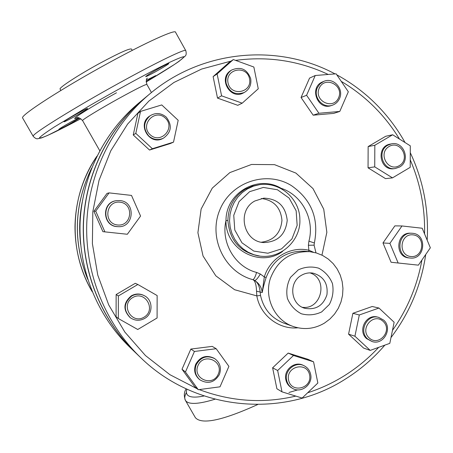 <?xml version="1.0" encoding="UTF-8"?>
<svg xmlns="http://www.w3.org/2000/svg" width="453" height="453" viewBox="0 0 453 453"><rect width="100%" height="100%" fill="white"/><g stroke="black" fill="none" stroke-linecap="round" stroke-linejoin="round"><path stroke-width="0.68" d="M91.642 168.091C73.975 204.569 72.661 241.625 87.695 279.263M117.537 224.977C103.058 223.544 105.543 200.441 119.983 202.18C134.399 203.674 131.942 226.636 117.537 224.977M117.185 226.596L117.899 226.653C134.139 228.142 136.24 201.749 119.977 200.577L116.398 200.673C101.851 202.389 102.571 225.73 117.185 226.596M116.398 200.673L116.053 200.73C101.138 202.508 102.542 226.557 117.553 226.636L117.899 226.653M150.169 134.745C139.428 124.92 154.813 108.086 165.328 118.086C175.996 127.871 160.753 144.688 150.169 134.745M148.867 136.059C153.301 139.779 158.12 140.504 163.335 138.239C171.528 132.282 172.468 125.215 166.166 117.05C161.07 112.882 155.724 112.446 150.136 115.736C143.318 121.999 142.893 128.771 148.867 136.059M150.136 115.736L149.694 116.042C136.659 124.179 149.456 145.906 162.854 138.476L163.335 138.239M228.023 82.842C225.067 68.777 246.817 64.711 249.524 78.754C252.497 92.74 230.804 96.931 228.023 82.842M226.155 83.335C229.428 92.406 235.475 95.458 244.292 92.48C249.433 89.394 251.568 84.79 250.696 78.669C247.089 69.099 240.719 66.229 231.585 70.068C227.1 73.284 225.294 77.706 226.155 83.335M231.585 70.068L230.917 70.498C217.689 78.227 230.356 100.475 243.595 92.842L244.292 92.48M319.206 88.222C324.688 75.475 344.24 85.124 338.612 97.729C333.215 110.464 313.561 100.906 319.206 88.222M317.366 87.729C312.729 97.169 322.972 108.958 332.468 105.17C335.701 103.986 338.051 101.789 339.512 98.578C344.314 88.816 333.227 76.812 323.635 81.449L319.926 83.964L317.366 87.729M323.635 81.449L322.723 81.84C308.657 87.146 317.576 110.991 331.528 105.492L332.468 105.17M389.059 146.506C400.469 139.671 410.831 158.929 399.37 165.594C387.995 172.497 377.525 153.182 389.059 146.506M387.779 145.243C376.573 151.104 382.887 170.798 395.22 168.533L399.552 167.032C411.035 160.951 403.946 140.787 391.381 143.873L387.779 145.243M391.381 143.873L390.293 144.088C375.696 146.279 379.591 171.217 394.121 168.675L395.22 168.533M413.034 234.864C426.035 236.206 423.781 258.023 410.792 256.523C397.74 255.237 400.016 233.295 413.034 234.864M412.621 233.301L411.726 233.238C397.168 232.146 395.486 257.094 410.061 258.017L410.237 258.034C425.107 259.988 427.575 234.371 412.621 233.301M411.726 233.238L410.588 233.204C396.064 232.112 394.387 256.998 408.923 257.916L410.237 258.034M383.181 321.42C393.034 330.452 378.912 347.111 369.138 337.921C359.218 328.855 373.465 312.174 383.181 321.42M383.646 320.107L378.646 317.36C367.202 313.799 358.317 331.137 367.621 338.935L371.896 341.454C383.481 345.843 393.181 328.159 383.646 320.107M378.646 317.36L377.587 317.094C366.177 313.544 357.315 330.826 366.59 338.606L371.896 341.454M309.58 374.891C312.479 388.527 291.279 393.77 288.567 380.022C285.679 366.313 306.936 361.188 309.58 374.891M310.633 374.314C309.733 370.35 307.525 367.479 304.003 365.701C295.418 361.137 284.241 370.418 286.653 380.169C287.462 383.787 289.416 386.517 292.508 388.363C301.103 393.787 313.148 384.41 310.633 374.314M304.003 365.701L303.142 365.294C294.58 360.741 283.431 369.999 285.837 379.716C286.647 383.329 288.595 386.052 291.675 387.887L292.508 388.363M218.25 374.167C212.633 387.4 192.157 378.657 198.029 365.463C203.725 352.208 224.099 361.052 218.25 374.167M219.371 374.563C221.664 368.012 220.118 362.711 214.733 358.651C206.959 355.005 200.815 356.998 196.291 364.631C194.105 370.628 195.311 375.701 199.92 379.852C207.933 384.421 214.416 382.66 219.371 374.563M214.733 358.651L214.116 358.255C206.364 354.62 200.232 356.607 195.724 364.218C193.539 370.197 194.745 375.26 199.343 379.399L199.92 379.852M109.094 192.882L131.5 195.413L140.566 216.053L127.338 234.258L104.903 231.874L95.725 211.138L109.094 192.882L107.033 193.397L93.907 211.313L95.725 211.138M93.907 211.313L102.916 231.664L104.903 231.874M161.749 104.932L178.182 120.294L173.522 142.123L152.378 148.72L135.798 133.375L140.515 111.41L161.749 104.932M152.378 148.72L149.53 150.039L170.294 143.556L173.522 142.123M149.53 150.039L133.25 134.983L135.798 133.375M133.25 134.983L137.876 113.42L140.515 111.41M253.856 67.033L258.261 88.782L242.196 103.182L221.585 95.826L217.117 73.947L233.329 59.558L253.856 67.033M221.585 95.826L217.508 98.091L237.763 105.311L242.196 103.182M217.508 98.091L213.125 76.614L217.117 73.947M213.125 76.614L229.048 62.48L233.329 59.558M348.329 91.778L339.773 111.449L318.923 113.261L306.59 95.272L315.243 75.504L336.126 73.828L348.329 91.778M318.923 113.261L313.176 115.181L333.674 113.392L339.773 111.449M313.176 115.181L301.052 97.514L306.59 95.272M301.052 97.514L309.558 78.103L315.243 75.504M410.214 167.327L392.491 177.876L374.739 166.874L374.824 145.254L392.66 134.773L410.305 145.843L410.214 167.327M374.739 166.874L368.057 167.825L385.52 178.629L392.491 177.876M368.057 167.825L368.142 146.585L374.824 145.254M368.142 146.585L385.684 136.285L392.66 134.773M418.385 265.152L398.147 263.006L389.903 243.363L401.992 225.962L422.207 228.244L430.35 247.797L418.385 265.152M389.903 243.363L382.978 242.961L391.086 262.253L398.147 263.006M382.978 242.961L394.869 225.866L401.992 225.962M370.226 350.395L354.914 336.217L359.303 314.977L378.957 308.04L394.138 322.242L389.801 343.351L370.226 350.395L363.634 348.097L348.572 334.161L354.914 336.217M348.572 334.161L352.887 313.3L359.303 314.977M352.887 313.3L372.213 306.494L378.957 308.04M282.004 391.851L277.649 370.509L293.493 355.497L313.555 361.817L317.853 383.028L302.145 398.051L282.004 391.851L276.896 388.765L272.615 367.808L277.649 370.509M272.615 367.808L288.187 353.074L293.493 355.497M288.187 353.074L307.91 359.286L313.555 361.817M185.441 372.009L194.439 351.46L216.189 348.714L228.907 366.369L220.011 386.817L198.301 389.71L185.441 372.009L182.01 369.24L190.843 349.07L194.439 351.46M190.843 349.07L212.214 346.381L216.189 348.714M182.01 369.24L194.637 386.619L198.301 389.71M144.054 317.185C131.63 324.716 120.147 304.846 132.746 297.547C145.209 290.09 156.568 309.897 144.054 317.185M144.643 318.442C153.341 313.731 153.069 299.739 144.196 295.628C140.011 293.64 135.86 293.776 131.744 296.03C123.629 302.938 123.193 310.197 130.436 317.813C135.011 320.849 139.751 321.058 144.643 318.442M144.196 295.628L143.777 295.407C139.603 293.431 135.464 293.561 131.353 295.809C123.267 302.695 122.831 309.937 130.051 317.53L130.436 317.813M118.369 295.939L137.854 284.495L157.146 295.554L157.089 317.983L137.74 329.495L118.318 318.516L118.369 295.939L116.138 294.546L135.266 283.312L137.854 284.495M116.138 294.546L116.087 316.704L118.318 318.516M79.603 118.069L68.913 124.405C62.82 127.752 59.456 129.422 58.811 129.422C59.502 128.635 63.397 126.245 70.504 122.259L78.896 117.865M63.998 121.676C64.343 120.572 88.058 107.372 87.548 108.573L87.497 108.675C86.744 110 63.652 122.837 63.975 121.749L63.998 121.676M159.139 68.295C165.152 65 168.38 63.42 168.822 63.556C167.78 64.637 163.295 67.401 155.368 71.851C149.388 75.136 146.143 76.721 145.645 76.619C146.613 75.577 151.109 72.803 159.139 68.295M146.347 80.249L155.685 75.6L146.16 81.574M60.119 89.15L60.079 89.077C58.805 87.774 78.505 74.915 99.592 63.437C119.139 52.927 129.785 48.143 131.534 49.083L132.259 50.368M185.673 50.476L175.6 32.356C176.189 28.816 146.778 41.993 108.035 63.256C61.721 88.511 19.507 115.906 22.65 118.012L22.701 118.097M308.816 251.574L308.884 250.237C290.475 245.832 269.977 257.989 264.303 276.947L262.23 292.536C262.87 288.601 264.178 283.589 266.149 277.508L264.303 276.947L260.345 274.014L256.585 272.429C255.379 276.607 254.173 279.025 252.972 279.688C255.113 280.849 256.302 284.682 256.534 291.194L256.817 295.894L260.526 295.464L260.158 291.97C259.512 286.149 257.683 282.332 254.665 280.526M302.338 307.281C321.681 310.112 328.651 278.618 309.977 272.887M301.336 275.362C304.971 273.227 308.844 272.48 312.944 273.114C323.51 276.211 328.176 283.425 326.936 294.767C323.272 305.565 316.001 310.095 305.118 308.351C290.724 304.977 288.131 282.508 301.336 275.362M321.681 311.913L329.348 304.456C332.762 297.842 333.793 290.877 332.451 283.567C329.642 276.732 325.05 271.602 318.68 268.182C311.726 266.239 304.926 266.8 298.278 269.875L290.526 277.332C287.06 283.991 286.019 291.002 287.389 298.374C290.243 305.254 294.886 310.384 301.313 313.77C308.295 315.65 315.084 315.033 321.681 311.913M324.422 323.125C314.444 328.963 304.025 330.078 293.159 326.46C274.688 320.282 263.878 297.615 270.396 278.408C277.655 260.011 290.786 251.098 309.79 251.67L316.341 252.95L322.542 255.424L328.204 259.003L333.136 263.572L337.185 268.986L340.231 275.073L342.174 281.624L342.955 288.448L342.553 295.322L340.973 302.026L338.272 308.351L334.529 314.093L329.863 319.071L324.422 323.125M282.576 189.263L281.013 188.374M260.033 256.138C282.649 258.923 301.052 238.884 299.858 219.337C300.016 200.753 282.162 181.913 260.039 184.569L253.499 186.126L247.361 188.941L242.225 192.587L237.791 197.117L234.207 202.383L231.585 208.227L230.016 214.45L229.546 220.866L230.192 227.264L231.93 233.442L234.705 239.207L238.431 244.365L242.978 248.759L248.21 252.253L253.957 254.733L260.033 256.138L258.17 255.883C239.603 251.828 229.507 240.039 227.893 220.52L225.996 220.526C225.016 249.314 260.243 268.238 282.559 251.438M144.258 98.494L144.139 98.59C107.995 128.794 85.187 175.226 83.341 223.454C81.761 271.687 101.217 319.625 135.13 352.309L135.237 352.417M140.555 357.519C105.339 323.572 85.113 273.731 86.761 223.572C88.675 173.425 112.384 125.141 149.92 93.782L144.377 98.392C108.176 128.641 85.328 175.152 83.482 223.459C81.897 271.772 101.387 319.784 135.351 352.525L140.555 357.519C195.498 411.375 283.691 418.912 345.526 378.985C360.333 369.688 373.442 358.402 384.863 345.129M288.969 392.491L297.734 389.88M261.364 242.219C273.844 240.486 280.707 233.199 281.953 220.356C280.713 207.514 273.85 200.226 261.37 198.493M254.841 200.99L263.799 198.148C277.78 198.703 285.588 206.104 287.219 220.356C285.577 234.603 277.768 242.004 263.793 242.565C243.323 241.919 236.517 210.52 254.841 200.99M308.923 241.155L308.397 245.277L314.093 245.141L314.365 242.978L308.923 241.155C314.909 219.546 302.043 194.949 281.07 188.284C257.95 174.286 225.787 192.842 225.996 220.526C220.736 242.734 235.169 267.038 256.585 272.429M227.893 220.52C228.255 206.772 234.065 196.33 245.328 189.195L252.344 186.109L260.039 184.569M195.22 417.389L195.39 417.683C201.766 424.874 222.519 420.497 257.644 404.557M91.512 168.42C74.071 204.682 72.763 241.517 87.588 278.923M313.357 252.208L308.884 250.237L308.397 245.277M260.345 274.014C257.876 278.187 255.973 280.356 254.643 280.509C259.059 283.255 261.591 287.264 262.23 292.536L256.534 291.194M314.376 242.938C319.133 218.68 311.488 199.569 291.438 185.617C266.653 170.124 231.104 181.874 219.83 209.898C208.012 237.683 224.62 272.332 252.972 279.688L254.643 280.509M92.146 291.568C67.814 250.549 69.779 195.322 96.953 156.132M204.06 395.984C195.617 397.694 190.181 397.44 187.752 395.231C186.291 393.85 186.036 391.845 186.976 389.212M82.588 120.594L82.565 120.555C81.8 120 99.864 108.969 118.743 98.528C136.245 88.907 145.634 84.213 146.891 84.439L151.438 92.531M116.483 92.791C89.173 107.848 66.789 122.248 77.321 117.774M22.65 118.012L33.194 136.302C34.915 138.114 36.336 138.941 37.463 138.788L41.636 137.893L47.684 135.402L80.855 118.709C53.941 132.967 40.153 139.32 39.479 137.763C41.025 136.036 45.787 132.553 53.782 127.316L89.598 105.685C112.655 92.406 134.128 80.572 154.014 70.181L169.733 62.299C177.684 58.59 182.44 56.727 184.009 56.704C183.697 57.735 180.481 60.334 174.36 64.507L146.166 81.97C161.749 72.656 172.706 65.77 179.048 61.325L185.419 55.872C186.313 54.83 186.438 53.109 185.792 50.696C186.755 47.831 157.791 61.693 119.196 83.029C74.858 107.429 33.12 133.346 33.228 135.996L33.228 136.364M321.964 255.13L326.851 232.31L323.736 209.178L312.989 188.578L295.9 173.08L274.529 164.654L251.545 164.456L229.852 172.593L212.27 188.12L201.126 209.065L197.904 232.717L203.04 255.99L215.838 275.843L234.58 289.716L256.817 295.894C260.209 315.379 278.929 329.795 297.887 327.802M293.159 326.46L283.742 323.08C271.307 318.142 263.572 308.935 260.526 295.464M266.149 277.508C273.301 259.399 286.239 250.622 304.965 251.183L309.79 251.67M129.926 347.321C97.27 315.837 78.545 269.722 80.068 223.335C81.84 176.953 103.788 132.287 138.595 103.199C104.462 131.732 82.661 175.203 80.175 220.617C77.842 267.882 96.597 315.197 129.926 347.321L135.13 352.309M378.674 347.355C368.515 358.306 357.123 367.74 344.484 375.662C332.921 382.876 320.645 388.583 307.661 392.779M295.809 396.098C263.244 403.731 231.047 401.562 199.212 389.586M197.219 388.799L169.903 374.682L145.475 355.565L124.824 332.043L108.714 304.909L97.763 275.09L92.395 243.64L92.825 211.681L99.026 180.362L110.775 150.809L127.621 124.054L148.918 101.03L173.884 82.503L201.608 69.054L231.098 61.081M235.571 60.374C268.04 56.036 298.929 60.73 328.238 74.462M341.256 81.37C365.378 95.793 384.79 115.017 399.484 139.054M410.248 159.875C420.367 183.482 425.14 208.154 424.557 233.89M421.913 260.033C417.264 285.696 407.451 309.156 392.462 330.401M249.643 191.659L263.34 187.44L277.429 189.75L289.122 198.086L296.149 210.781L297.157 225.345L291.947 238.929L281.528 248.884L267.921 253.233L253.793 251.081L241.953 242.808L234.79 230.039L233.754 215.317L239.065 201.608L249.643 191.659M186.432 392.423C184.62 395.843 184.292 398.515 185.453 400.446L186.143 401.284C189.847 404.676 199.456 403.985 214.971 399.218M82.14 202.378C79.468 216.308 78.975 230.311 80.645 244.388M92.152 291.579C80.742 271.636 75.022 249.937 74.988 226.483C75.526 200.804 82.848 177.35 96.959 156.121M146.863 84.377C145.985 80.56 146.189 78.488 147.468 78.165M77.033 117.814L76.642 117.916C77.542 116.88 79.513 117.757 82.565 120.555L99.756 150.702M60.866 90.464L60.079 89.077M144.139 98.59L138.595 103.199M149.92 93.782C201.862 49.904 277.672 42.967 335.05 73.918M336.839 74.87C347.91 80.844 358.476 88.244 368.544 97.078C383.221 110.192 395.384 125.345 405.05 142.542M410.276 152.684C423.249 180.385 428.883 209.552 427.173 240.175M425.724 254.501C421.222 285.209 409.642 312.898 390.984 337.576M186.189 388.85C183.992 392.06 183.748 395.928 185.453 400.446L195.39 417.683M315.968 252.842L314.093 245.158"/></g></svg>
